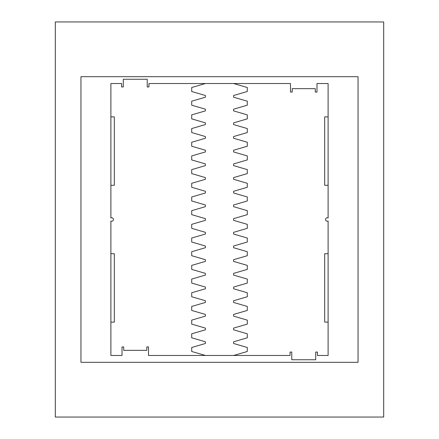 <?xml version="1.0" encoding="UTF-8"?>
<svg xmlns="http://www.w3.org/2000/svg" width="439" height="439" viewBox="0 0 439 439"><rect width="100%" height="100%" fill="white"/><g stroke="black" fill="none" stroke-linecap="round" stroke-linejoin="round"><path stroke-width="0.66" d="M110.891 116.878L110.891 185.291L114.31 185.291L114.31 116.878L110.891 116.878L110.891 83.525L121.581 83.525L121.581 86.944L123.293 86.944L123.293 79.25L147.235 79.25L147.235 86.944L148.947 86.944L148.947 83.525L205.392 83.525L191.706 87.515L191.706 91.504L205.392 95.499L205.392 97.206L191.706 101.2L191.706 105.19L205.392 109.179L205.392 110.891L191.706 114.881L191.706 118.87L205.392 122.865L205.392 124.572L191.706 128.567L191.706 132.556L205.392 136.545L205.392 138.258L191.706 142.247L191.706 146.236L205.392 150.231L205.392 151.938L191.706 155.933L191.706 159.922L205.392 163.912L205.392 165.624L191.706 169.613L191.706 173.603L205.392 177.597L205.392 179.304L191.706 183.299L191.706 187.288L205.392 191.278L205.392 192.99L191.706 196.979L191.706 200.969L205.392 204.964L205.392 206.67L191.706 210.665L191.706 214.655L205.392 218.644L205.392 220.356L191.706 224.345L191.706 228.335L205.392 232.33L205.392 234.036L191.706 238.031L191.706 242.021L205.392 246.01L205.392 247.722L191.706 251.712L191.706 255.701L205.392 259.696L205.392 261.403L191.706 265.397L191.706 269.387L205.392 273.376L205.392 275.088L191.706 279.078L191.706 283.067L205.392 287.062L205.392 288.769L191.706 292.764L191.706 296.753L205.392 300.742L205.392 302.455L191.706 306.444L191.706 310.433L205.392 314.428L205.392 316.135L191.706 320.13L191.706 324.119L205.392 328.109L205.392 329.821L191.706 333.81L191.706 337.8L205.392 341.794L205.392 343.501L191.706 347.496L191.706 351.485L205.392 355.475L148.519 355.475L148.519 346.925L146.807 346.925L146.807 350.344L123.716 350.344L123.716 346.925L122.009 346.925L122.009 355.475L110.891 355.475L110.891 253.709L114.31 253.709L114.31 322.122L110.891 322.122M110.891 185.291L110.891 218.018A1.712 1.712 0 0 1 113.454 219.5A1.712 1.712 0 0 1 110.891 220.982L110.891 253.709M328.109 322.122L328.109 253.709L324.69 253.709L324.69 322.122L328.109 322.122L328.109 355.475L317.419 355.475L317.419 352.056L315.707 352.056L315.707 359.75L291.765 359.75L291.765 352.056L290.053 352.056L290.053 355.475L205.392 355.475M205.392 83.525L290.481 83.525L290.481 92.075L292.193 92.075L292.193 88.656L315.284 88.656L315.284 92.075L316.991 92.075L316.991 83.525L328.109 83.525L328.109 185.291L324.69 185.291L324.69 116.878L328.109 116.878M328.109 253.709L328.109 220.982A1.712 1.712 0 0 1 325.546 219.5A1.712 1.712 0 0 1 328.109 218.018L328.109 185.291M233.608 355.475L247.294 351.485L247.294 347.496L233.608 343.501L233.608 341.794L247.294 337.8L247.294 333.81L233.608 329.821L233.608 328.109L247.294 324.119L247.294 320.13L233.608 316.135L233.608 314.428L247.294 310.433L247.294 306.444L233.608 302.455L233.608 300.742L247.294 296.753L247.294 292.764L233.608 288.769L233.608 287.062L247.294 283.067L247.294 279.078L233.608 275.088L233.608 273.376L247.294 269.387L247.294 265.397L233.608 261.403L233.608 259.696L247.294 255.701L247.294 251.712L233.608 247.722L233.608 246.01L247.294 242.021L247.294 238.031L233.608 234.036L233.608 232.33L247.294 228.335L247.294 224.345L233.608 220.356L233.608 218.644L247.294 214.655L247.294 210.665L233.608 206.67L233.608 204.964L247.294 200.969L247.294 196.979L233.608 192.99L233.608 191.278L247.294 187.288L247.294 183.299L233.608 179.304L233.608 177.597L247.294 173.603L247.294 169.613L233.608 165.624L233.608 163.912L247.294 159.922L247.294 155.933L233.608 151.938L233.608 150.231L247.294 146.236L247.294 142.247L233.608 138.258L233.608 136.545L247.294 132.556L247.294 128.567L233.608 124.572L233.608 122.865L247.294 118.87L247.294 114.881L233.608 110.891L233.608 109.179L247.294 105.19L247.294 101.2L233.608 97.206L233.608 95.499L247.294 91.504L247.294 87.515L233.608 83.525M358.043 76.682L358.043 362.318L80.957 362.318L80.957 76.682L358.043 76.682M55.303 21.95L55.303 417.05L383.697 417.05L383.697 21.95L55.303 21.95"/></g></svg>
